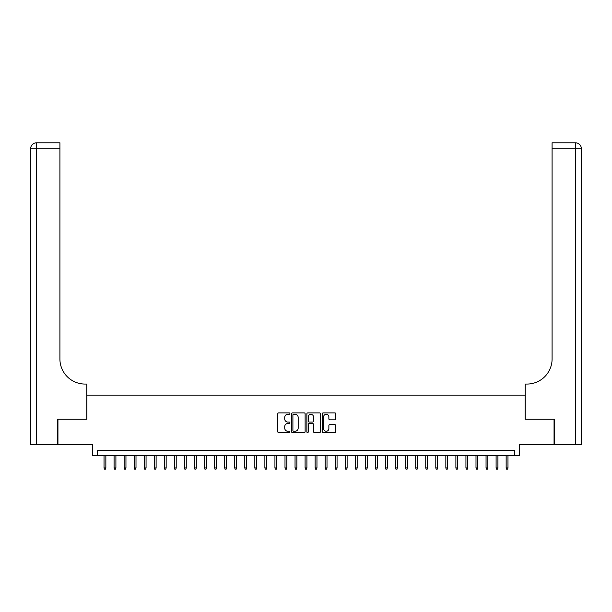 <?xml version="1.0" encoding="UTF-8"?>
<svg xmlns="http://www.w3.org/2000/svg" width="612" height="612" viewBox="0 0 612 612"><rect width="100%" height="100%" fill="white"/><g stroke="black" fill="none" stroke-linecap="round" stroke-linejoin="round"><path stroke-width="0.92" d="M289.912 413.59A0.689 0.689 0 0 0 289.224 412.893L278.743 412.893A0.987 0.987 0 0 0 277.756 413.88L277.756 431.644A0.987 0.987 0 0 0 278.743 432.63L289.224 432.63A0.689 0.689 0 0 0 289.912 431.942A0.689 0.689 0 0 0 289.224 431.253L287.87 431.253A3.159 3.159 0 0 1 284.71 428.094L284.71 426.61A3.159 3.159 0 0 1 287.87 423.458L289.224 423.458A0.689 0.689 0 0 0 289.912 422.762A0.689 0.689 0 0 0 289.224 422.073L287.87 422.073A3.159 3.159 0 0 1 284.71 418.914L284.71 417.438A3.159 3.159 0 0 1 287.87 414.278L289.224 414.278A0.689 0.689 0 0 0 289.912 413.59M334.841 419.855A0.987 0.987 0 0 0 335.827 418.868L335.827 413.88A0.987 0.987 0 0 0 334.841 412.893L323.197 412.893A0.987 0.987 0 0 0 322.21 413.88L322.21 431.644A0.987 0.987 0 0 0 323.197 432.63L334.841 432.63A0.987 0.987 0 0 0 335.827 431.644L335.827 425.623A0.987 0.987 0 0 0 334.841 424.636L329.853 424.636A0.987 0.987 0 0 0 328.866 425.623L328.866 428.614A2.639 2.639 0 0 1 326.227 431.253A2.639 2.639 0 0 1 323.587 428.614L323.587 416.917A2.639 2.639 0 0 1 326.227 414.278A2.639 2.639 0 0 1 328.866 416.917L328.866 418.868A0.987 0.987 0 0 0 329.853 419.855L334.841 419.855M514.6 455.435L519.626 455.435L519.626 444.381L554.059 444.381L554.059 419.243L525.157 419.243L525.157 395.123L86.843 395.123L86.843 419.243L57.941 419.243L57.941 444.381L92.374 444.381L92.374 455.435L514.6 455.435L514.6 450.409L97.4 450.409L97.4 455.435M305.136 413.88A0.987 0.987 0 0 0 304.149 412.893L292.505 412.893A0.987 0.987 0 0 0 291.519 413.88L291.519 431.644A0.987 0.987 0 0 0 292.505 432.63L304.149 432.63A0.987 0.987 0 0 0 305.136 431.644L305.136 413.88M307.851 412.893L319.495 412.893A0.987 0.987 0 0 1 320.481 413.88L320.481 431.644A0.987 0.987 0 0 1 319.495 432.63L314.514 432.63A0.987 0.987 0 0 1 313.528 431.644L313.528 424.445A0.987 0.987 0 0 0 312.541 423.458L309.228 423.458A0.987 0.987 0 0 0 308.241 424.445L308.241 431.942A0.689 0.689 0 0 1 307.553 432.63A0.689 0.689 0 0 1 306.864 431.942L306.864 413.88A0.987 0.987 0 0 1 307.851 412.893M293.592 414.278A0.689 0.689 0 0 0 292.903 414.967L292.903 430.557A0.689 0.689 0 0 0 293.592 431.253L295.022 431.253A3.159 3.159 0 0 0 298.182 428.094L298.182 417.438A3.159 3.159 0 0 0 295.022 414.278L293.592 414.278M313.528 416.971A2.639 2.639 0 0 0 310.881 414.332A2.639 2.639 0 0 0 308.241 416.971L308.241 421.087A0.987 0.987 0 0 0 309.228 422.073L312.541 422.073A0.987 0.987 0 0 0 313.528 421.087L313.528 416.971M105.845 467.905L105.448 469.213L104.438 469.213L104.04 467.905L105.845 467.905L105.845 455.435M104.04 467.905L104.04 455.435M57.643 419.243L86.743 419.243L86.743 384.061L85.037 384.061A25.13 25.13 0 0 1 59.907 358.93L59.907 148.823L36.628 148.823L36.628 444.381L57.643 444.381L57.643 419.243M36.628 444.381L30.6 444.381L30.6 148.823A6.028 6.028 0 0 1 36.628 142.787L59.907 142.787L59.907 148.823M85.037 384.061A25.13 25.13 0 0 1 59.907 358.93M36.628 142.787A6.028 6.028 0 0 0 30.6 148.823L36.628 148.823L36.628 142.787M581.4 444.381L581.4 148.823L581.4 444.381L554.357 444.381L554.357 419.243L525.257 419.243L525.257 384.061L526.963 384.061A25.13 25.13 0 0 0 552.093 358.93L552.093 142.787L575.372 142.787L552.093 142.787M575.372 444.381L575.372 148.823L581.4 148.823L581.4 384.061L581.4 148.823A6.028 6.028 0 0 0 575.372 142.787L575.372 148.823L552.093 148.823M526.963 384.061A25.13 25.13 0 0 0 552.093 358.93M115.898 467.905L115.5 469.213L114.49 469.213L114.092 467.905L115.898 467.905L115.898 455.435M114.092 467.905L114.092 455.435M125.95 467.905L125.552 469.213L124.542 469.213L124.144 467.905L125.95 467.905L125.95 455.435M124.144 467.905L124.144 455.435M136.002 467.905L135.604 469.213L134.594 469.213L134.196 467.905L136.002 467.905L136.002 455.435M134.196 467.905L134.196 455.435M146.061 467.905L145.656 469.213L144.654 469.213L144.248 467.905L146.061 467.905L146.061 455.435M144.248 467.905L144.248 455.435M156.114 467.905L155.708 469.213L154.706 469.213L154.3 467.905L156.114 467.905L156.114 455.435M154.3 467.905L154.3 455.435M166.166 467.905L165.76 469.213L164.758 469.213L164.353 467.905L166.166 467.905L166.166 455.435M164.353 467.905L164.353 455.435M176.218 467.905L175.812 469.213L174.81 469.213L174.405 467.905L176.218 467.905L176.218 455.435M174.405 467.905L174.405 455.435M186.27 467.905L185.864 469.213L184.862 469.213L184.457 467.905L186.27 467.905L186.27 455.435M184.457 467.905L184.457 455.435M196.322 467.905L195.924 469.213L194.914 469.213L194.517 467.905L196.322 467.905L196.322 455.435M194.517 467.905L194.517 455.435M206.374 467.905L205.976 469.213L204.966 469.213L204.569 467.905L206.374 467.905L206.374 455.435M204.569 467.905L204.569 455.435M216.426 467.905L216.028 469.213L215.019 469.213L214.621 467.905L216.426 467.905L216.426 455.435M214.621 467.905L214.621 455.435M226.478 467.905L226.08 469.213L225.071 469.213L224.673 467.905L226.478 467.905L226.478 455.435M224.673 467.905L224.673 455.435M236.538 467.905L236.133 469.213L235.13 469.213L234.725 467.905L236.538 467.905L236.538 455.435M234.725 467.905L234.725 455.435M246.59 467.905L246.185 469.213L245.183 469.213L244.777 467.905L246.59 467.905L246.59 455.435M244.777 467.905L244.777 455.435M256.642 467.905L256.237 469.213L255.235 469.213L254.829 467.905L256.642 467.905L256.642 455.435M254.829 467.905L254.829 455.435M266.694 467.905L266.289 469.213L265.287 469.213L264.881 467.905L266.694 467.905L266.694 455.435M264.881 467.905L264.881 455.435M276.746 467.905L276.341 469.213L275.339 469.213L274.933 467.905L276.746 467.905L276.746 455.435M274.933 467.905L274.933 455.435M286.798 467.905L286.393 469.213L285.391 469.213L284.993 467.905L286.798 467.905L286.798 455.435M284.993 467.905L284.993 455.435M296.851 467.905L296.453 469.213L295.443 469.213L295.045 467.905L296.851 467.905L296.851 455.435M295.045 467.905L295.045 455.435M306.903 467.905L306.505 469.213L305.495 469.213L305.097 467.905L306.903 467.905L306.903 455.435M305.097 467.905L305.097 455.435M316.955 467.905L316.557 469.213L315.547 469.213L315.149 467.905L316.955 467.905L316.955 455.435M315.149 467.905L315.149 455.435M327.007 467.905L326.609 469.213L325.607 469.213L325.202 467.905L327.007 467.905L327.007 455.435M325.202 467.905L325.202 455.435M337.067 467.905L336.661 469.213L335.659 469.213L335.254 467.905L337.067 467.905L337.067 455.435M335.254 467.905L335.254 455.435M347.119 467.905L346.713 469.213L345.711 469.213L345.306 467.905L347.119 467.905L347.119 455.435M345.306 467.905L345.306 455.435M357.171 467.905L356.765 469.213L355.763 469.213L355.358 467.905L357.171 467.905L357.171 455.435M355.358 467.905L355.358 455.435M367.223 467.905L366.817 469.213L365.815 469.213L365.41 467.905L367.223 467.905L367.223 455.435M365.41 467.905L365.41 455.435M377.275 467.905L376.87 469.213L375.867 469.213L375.462 467.905L377.275 467.905L377.275 455.435M375.462 467.905L375.462 455.435M387.327 467.905L386.929 469.213L385.92 469.213L385.522 467.905L387.327 467.905L387.327 455.435M385.522 467.905L385.522 455.435M397.379 467.905L396.981 469.213L395.972 469.213L395.574 467.905L397.379 467.905L397.379 455.435M395.574 467.905L395.574 455.435M407.431 467.905L407.034 469.213L406.024 469.213L405.626 467.905L407.431 467.905L407.431 455.435M405.626 467.905L405.626 455.435M417.483 467.905L417.086 469.213L416.076 469.213L415.678 467.905L417.483 467.905L417.483 455.435M415.678 467.905L415.678 455.435M427.543 467.905L427.138 469.213L426.136 469.213L425.73 467.905L427.543 467.905L427.543 455.435M425.73 467.905L425.73 455.435M437.595 467.905L437.19 469.213L436.188 469.213L435.782 467.905L437.595 467.905L437.595 455.435M435.782 467.905L435.782 455.435M447.647 467.905L447.242 469.213L446.24 469.213L445.834 467.905L447.647 467.905L447.647 455.435M445.834 467.905L445.834 455.435M457.7 467.905L457.294 469.213L456.292 469.213L455.886 467.905L457.7 467.905L457.7 455.435M455.886 467.905L455.886 455.435M467.752 467.905L467.346 469.213L466.344 469.213L465.939 467.905L467.752 467.905L467.752 455.435M465.939 467.905L465.939 455.435M477.804 467.905L477.406 469.213L476.396 469.213L475.998 467.905L477.804 467.905L477.804 455.435M475.998 467.905L475.998 455.435M487.856 467.905L487.458 469.213L486.448 469.213L486.05 467.905L487.856 467.905L487.856 455.435M486.05 467.905L486.05 455.435M497.908 467.905L497.51 469.213L496.5 469.213L496.103 467.905L497.908 467.905L497.908 455.435M496.103 467.905L496.103 455.435M507.96 467.905L507.562 469.213L506.552 469.213L506.155 467.905L507.96 467.905L507.96 455.435M506.155 467.905L506.155 455.435"/></g></svg>
